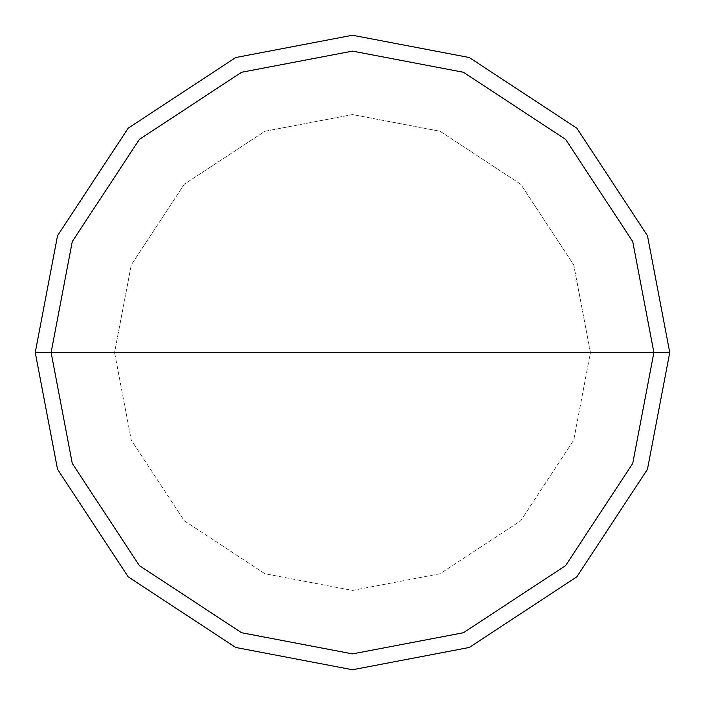 <?xml version="1.0" encoding="UTF-8"?>
<svg xmlns="http://www.w3.org/2000/svg" width="705" height="705" viewBox="0 0 705 705"><rect width="100%" height="100%" fill="white"/><g stroke="black" fill="none" stroke-linecap="round" stroke-linejoin="round"><path stroke-width="0.53" stroke-dasharray="3.52 2.64" d="M35.25 352.5L57.528 235.726L128.169 128.169L235.726 57.528L352.5 35.25L469.274 57.528L576.831 128.169L647.472 235.726L669.75 352.5L35.25 352.5L57.528 469.274L128.169 576.831L235.726 647.472L352.5 669.75L469.274 647.472L576.831 576.831L647.472 469.274L669.75 352.5L114.562 352.5L131.271 440.087L184.252 520.748L264.913 573.729L352.5 590.438L440.087 573.729L520.748 520.748L573.729 440.087L590.438 352.5L573.729 440.087L520.748 520.748L440.087 573.729L352.5 590.438L264.913 573.729L184.252 520.748L131.271 440.087L114.562 352.5L35.25 352.5L57.528 469.274L128.169 576.831L235.726 647.472L352.5 669.75L469.274 647.472L576.831 576.831L647.472 469.274L669.75 352.5L647.472 469.274L576.831 576.831L469.274 647.472L352.5 669.75L235.726 647.472L128.169 576.831L57.528 469.274L35.25 352.5L669.75 352.5L647.472 469.274L576.831 576.831L469.274 647.472L352.5 669.75L235.726 647.472L128.169 576.831L57.528 469.274L35.25 352.5L590.438 352.5L573.729 264.913L520.748 184.252L440.087 131.271L352.5 114.562L264.913 131.271L184.252 184.252L131.271 264.913L114.562 352.5L131.271 264.913L184.252 184.252L264.913 131.271L352.5 114.562L440.087 131.271L520.748 184.252L573.729 264.913L590.438 352.5L669.75 352.5L647.472 235.726L576.831 128.169L469.274 57.528L352.5 35.25L235.726 57.528L128.169 128.169L57.528 235.726L35.25 352.5L57.528 235.726L128.169 128.169L235.726 57.528L352.5 35.25L469.274 57.528L576.831 128.169L647.472 235.726L669.75 352.5L647.472 235.726L576.831 128.169L469.274 57.528L352.5 35.25L235.726 57.528L128.169 128.169L57.528 235.726L35.25 352.5L57.528 469.274L128.169 576.831L235.726 647.472L352.5 669.75L469.274 647.472L576.831 576.831L647.472 469.274L669.75 352.5L35.25 352.5L57.528 469.274L128.169 576.831L235.726 647.472L352.5 669.75L469.274 647.472L576.831 576.831L647.472 469.274L669.75 352.5L647.472 469.274L576.831 576.831L469.274 647.472L352.5 669.75L235.726 647.472L128.169 576.831L57.528 469.274L35.25 352.5L51.112 352.5L72.271 463.441L139.387 565.613L241.559 632.729L352.5 653.887L463.441 632.729L565.613 565.613L632.729 463.441L653.887 352.5L669.75 352.5L647.472 469.274L576.831 576.831L469.274 647.472L352.5 669.75L235.726 647.472L128.169 576.831L57.528 469.274L35.25 352.5L57.528 469.274L128.169 576.831L235.726 647.472L352.5 669.75L469.274 647.472L576.831 576.831L647.472 469.274L669.75 352.5L653.887 352.5L632.729 463.441L565.613 565.613L463.441 632.729L352.5 653.887L241.559 632.729L139.387 565.613L72.271 463.441L51.112 352.5L72.271 463.441L139.387 565.613L241.559 632.729L352.5 653.887L463.441 632.729L565.613 565.613L632.729 463.441L653.887 352.5L632.729 463.441L565.613 565.613L463.441 632.729L352.5 653.887L241.559 632.729L139.387 565.613L72.271 463.441L51.112 352.5L35.25 352.5L669.75 352.5L647.472 469.274L576.831 576.831L469.274 647.472L352.5 669.75L235.726 647.472L128.169 576.831L57.528 469.274L35.25 352.5L57.528 235.726L128.169 128.169L235.726 57.528L352.5 35.25L469.274 57.528L576.831 128.169L647.472 235.726L669.75 352.5L647.472 235.726L576.831 128.169L469.274 57.528L352.5 35.25L235.726 57.528L128.169 128.169L57.528 235.726L35.25 352.5L57.528 235.726L128.169 128.169L235.726 57.528L352.5 35.25L469.274 57.528L576.831 128.169L647.472 235.726L669.75 352.5L647.472 235.726L576.831 128.169L469.274 57.528L352.5 35.25L235.726 57.528L128.169 128.169L57.528 235.726L35.25 352.5L51.112 352.5L35.25 352.5L57.528 235.726L128.169 128.169L235.726 57.528L352.5 35.25L469.274 57.528L576.831 128.169L647.472 235.726L669.75 352.5L653.887 352.5L632.729 241.559L565.613 139.387L463.441 72.271L352.5 51.112L241.559 72.271L139.387 139.387L72.271 241.559L51.112 352.5L72.271 241.559L139.387 139.387L241.559 72.271L352.5 51.112L463.441 72.271L565.613 139.387L632.729 241.559L653.887 352.5L632.729 241.559L565.613 139.387L463.441 72.271L352.5 51.112L241.559 72.271L139.387 139.387L72.271 241.559L51.112 352.5L72.271 241.559L139.387 139.387L241.559 72.271L352.5 51.112L463.441 72.271L565.613 139.387L632.729 241.559L653.887 352.5L669.75 352.5L647.472 235.726L576.831 128.169L469.274 57.528L352.5 35.25L235.726 57.528L128.169 128.169L57.528 235.726L35.25 352.5"/><path stroke-width="1.06" d="M51.112 352.5L72.271 241.559L139.387 139.387L241.559 72.271L352.5 51.112L463.441 72.271L565.613 139.387L632.729 241.559L653.887 352.5L51.112 352.5L72.271 463.441L139.387 565.613L241.559 632.729L352.5 653.887L463.441 632.729L565.613 565.613L632.729 463.441L653.887 352.5L669.75 352.5L647.472 469.274L576.831 576.831L469.274 647.472L352.5 669.75L235.726 647.472L128.169 576.831L57.528 469.274L35.25 352.5L57.528 469.274L128.169 576.831L235.726 647.472L352.5 669.75L469.274 647.472L576.831 576.831L647.472 469.274L669.75 352.5L647.472 235.726L576.831 128.169L469.274 57.528L352.5 35.25L235.726 57.528L128.169 128.169L57.528 235.726L35.25 352.5L653.887 352.5L632.729 463.441L565.613 565.613L463.441 632.729L352.5 653.887L241.559 632.729L139.387 565.613L72.271 463.441L51.112 352.5L35.25 352.5L57.528 235.726L128.169 128.169L235.726 57.528L352.5 35.25L469.274 57.528L576.831 128.169L647.472 235.726L669.75 352.5L653.887 352.5L632.729 241.559L565.613 139.387L463.441 72.271L352.5 51.112L241.559 72.271L139.387 139.387L72.271 241.559L51.112 352.5"/></g></svg>
